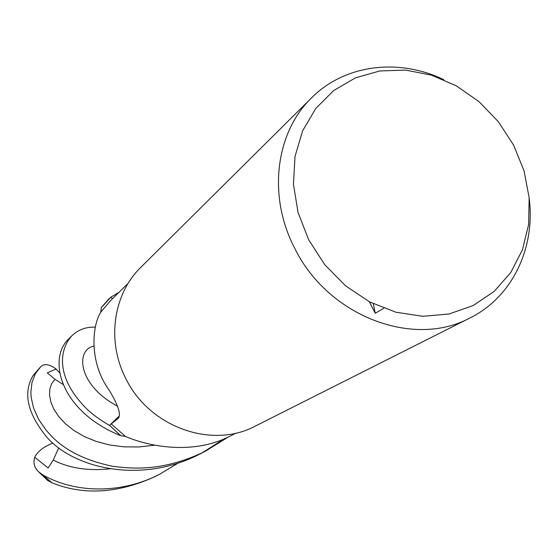 <?xml version="1.0" encoding="UTF-8"?>
<svg xmlns="http://www.w3.org/2000/svg" width="558" height="558" viewBox="0 0 558 558"><rect width="100%" height="100%" fill="white"/><g stroke="black" fill="none" stroke-linecap="round" stroke-linejoin="round"><path stroke-width="0.84" d="M71.898 335.742L68.397 339.215C53.735 352.97 54.914 385.153 82.249 411.434C92.3 421.248 105.106 429.332 120.674 435.672L109.556 425.384L119.231 416.024L109.521 425.419C99.903 419.853 92.133 414.175 86.204 408.379C55.2 376.985 59.343 349.385 71.898 335.742C78.399 329.604 86.225 326.751 95.376 327.183M101.354 307.5L108.461 299.444L101.354 307.5L100.74 312.243C92.328 325.147 88.589 361.591 108.894 389.812L109.633 390.984C118.784 406.252 121.504 415.494 117.801 418.709L111.216 423.94L125.508 436.475C152.843 448.116 195.788 453.989 229.91 436.21L236.16 433.043M529.2 198.306C535.561 247.968 512.286 297.037 470.08 317.9L255.348 426.075C211.852 449.504 148.867 426.989 125.606 378.094C106.397 340.736 113.337 293.857 140.937 267.212L311.587 97.838C344.76 64.414 398.67 57.892 443.756 79.661M470.08 317.9C413.422 348.694 327.692 316.065 294.652 248.136C267.463 196.228 275.506 132.539 311.587 97.838M373.316 303.754L375.234 313.275L383.806 308.295M513.618 145.136L524.053 170.874L529.151 197.734L528.635 224.462L522.441 249.796L510.793 272.499L494.158 291.402L473.268 305.505L449.113 313.987L422.873 316.302L395.908 312.236L369.633 301.892L345.486 285.773L324.784 264.708L308.686 239.828L298.049 212.493L293.431 184.196L295.015 156.47L302.631 130.781L315.807 108.433L333.747 90.515L355.467 77.848L379.824 70.957L405.582 70.078L431.494 75.149L456.332 85.841L478.959 101.612L498.35 121.686L513.618 145.136M119.161 416.338L111.216 423.94M121.1 435.749L125.334 436.349L121.1 435.749M120.765 435.686L109.556 425.384L119.224 416.045M112.43 298.774L110.923 297.163L112.43 298.774L110.923 297.163L101.34 307.591L100.858 312.075L110.344 300.825L128.242 283.199M369.312 301.725L375.234 313.275M120.674 435.672L109.521 425.419M33.313 375.213L32.887 375.841C22.739 393.432 27.642 414.175 47.597 438.072C76.014 469.369 142.562 483.793 199.729 454.093L204.821 451.527C168.997 468.685 141.209 470.129 113.065 466.335C85.772 460.769 65.056 450.494 50.911 435.519L46.098 430.183L38.488 419.107L33.578 408.031L31.15 397.317L30.857 392.128L32.015 382.286L35.391 373.665L40.713 366.697C44.263 363.349 49.39 364.116 56.1 368.998L47.318 372.856L54.998 379.307L63.389 384.629M202.184 452.831L224.386 438.728M228.724 436.781L204.821 451.534M178.295 462.98L159.435 474.391C119.266 494.918 73.426 492.644 42.415 474.663L38.258 471.496C34.226 467.395 33.048 462.659 34.729 457.295L48.155 467.974L53.254 460.071L58.75 447.795M47.13 480.047L52.02 482.823C83.651 495.567 118.031 493.474 155.173 476.539L159.435 474.391M34.729 457.295C36.591 453.249 40.322 449.595 45.923 446.33L52.745 442.954M101.34 307.591L110.896 297.128L118.952 292.357M108.461 299.444L110.896 297.128M56.1 368.998L59.866 373.114M118.38 418.054L117.605 418.87M52.02 482.823L42.415 474.663M54.998 379.307L51.775 383.444L49.899 388.696L49.523 394.862L50.792 401.844L53.861 409.112L58.785 416.638L65.565 423.892L74.144 430.637L84.502 436.656L96.332 441.455L109.633 444.984L123.953 446.853L139.095 446.951L154.845 445.151M53.254 460.078C69.164 468.197 88.08 471.119 109.996 468.825M93.897 346.162C75.644 349.315 77.164 384.776 117.55 406.224M32.887 375.841L40.713 366.697M117.801 418.709L118.212 418.27M48.169 480.891L38.258 471.496M40.615 366.787L33.18 375.395"/></g></svg>

